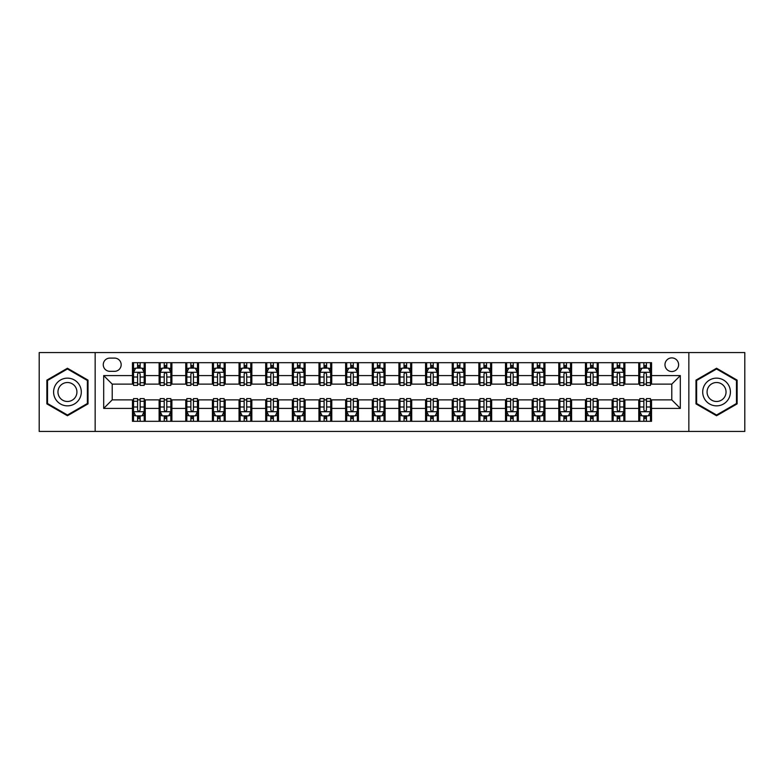<?xml version="1.0" encoding="UTF-8"?>
<svg xmlns="http://www.w3.org/2000/svg" width="784" height="784" viewBox="0 0 784 784"><rect width="100%" height="100%" fill="white"/><g stroke="black" fill="none" stroke-linecap="round" stroke-linejoin="round"><path stroke-width="1.18" d="M671.79 357.896A6.821 6.821 0 0 0 664.969 364.717A6.821 6.821 0 0 0 671.79 371.538A6.821 6.821 0 0 0 678.611 364.717A6.821 6.821 0 0 0 671.79 357.896M688.842 431.435L744.8 431.435L744.8 352.565L688.842 352.565L688.842 431.435L95.158 431.435L95.158 352.565L39.2 352.565L39.2 431.435L95.158 431.435M109.868 371.322L114.552 371.322A6.605 6.605 0 0 0 121.167 364.717A6.605 6.605 0 0 0 114.552 358.102L109.868 358.102A6.605 6.605 0 0 0 103.263 364.717A6.605 6.605 0 0 0 109.868 371.322M688.842 352.565L95.158 352.565M132.467 408.415L103.684 408.415L103.684 375.585L132.467 375.585L132.467 384.111L112.21 384.111L112.21 399.889L132.467 399.889L132.467 421.312L651.533 421.312L651.533 399.889L671.79 399.889L671.79 384.111L651.533 384.111L651.533 375.585L680.316 375.585L680.316 408.415L651.533 408.415M651.533 375.585L651.533 362.688L132.467 362.688L132.467 375.585M638.744 362.688L638.744 384.111L639.813 384.111M643.86 384.111L646.418 384.111M650.475 384.111L651.533 384.111M638.744 384.111L623.829 384.111M612.098 362.688L612.098 384.111L613.166 384.111M617.214 384.111L619.772 384.111M612.098 384.111L597.183 384.111M585.452 362.688L585.452 384.111L586.52 384.111M590.568 384.111L593.125 384.111M585.452 384.111L570.536 384.111M558.806 362.688L558.806 384.111L559.874 384.111M563.921 384.111L566.479 384.111M558.806 384.111L543.88 384.111M532.16 362.688L532.16 384.111L533.228 384.111M537.275 384.111L539.833 384.111M532.16 384.111L517.234 384.111M505.513 362.688L505.513 384.111L506.582 384.111M510.629 384.111L513.187 384.111M505.513 384.111L490.588 384.111M478.867 362.688L478.867 384.111L479.935 384.111M483.983 384.111L486.541 384.111M478.867 384.111L463.942 384.111M452.221 362.688L452.221 384.111L453.289 384.111M457.337 384.111L459.894 384.111M452.221 384.111L437.296 384.111M425.575 362.688L425.575 384.111L426.643 384.111M430.69 384.111L433.248 384.111M425.575 384.111L410.649 384.111M398.929 362.688L398.929 384.111L399.997 384.111M404.044 384.111L406.602 384.111M398.929 384.111L384.003 384.111M372.282 362.688L372.282 384.111L373.351 384.111M377.398 384.111L379.956 384.111M372.282 384.111L357.357 384.111M345.636 362.688L345.636 384.111L346.704 384.111M350.752 384.111L353.31 384.111M345.636 384.111L330.711 384.111M318.99 362.688L318.99 384.111L320.058 384.111M324.106 384.111L326.663 384.111M318.99 384.111L304.065 384.111M292.344 362.688L292.344 384.111L293.412 384.111M297.459 384.111L300.017 384.111M292.344 384.111L277.418 384.111M265.698 362.688L265.698 384.111L266.766 384.111M270.813 384.111L273.371 384.111M265.698 384.111L250.772 384.111M239.051 362.688L239.051 384.111L240.12 384.111M244.167 384.111L246.725 384.111M239.051 384.111L224.126 384.111M212.405 362.688L212.405 384.111L213.464 384.111M217.521 384.111L220.079 384.111M212.405 384.111L197.48 384.111M185.759 362.688L185.759 384.111L186.817 384.111M190.875 384.111L193.432 384.111M185.759 384.111L170.834 384.111M159.113 362.688L159.113 384.111L160.171 384.111M164.228 384.111L166.786 384.111M159.113 384.111L144.187 384.111M132.467 384.111L133.525 384.111M137.582 384.111L140.14 384.111M132.467 399.889L133.525 399.889M137.582 399.889L140.14 399.889M144.187 399.889L145.256 399.889L145.256 421.312M160.171 399.889L145.256 399.889M164.228 399.889L166.786 399.889M170.834 399.889L171.902 399.889L171.902 421.312M186.817 399.889L171.902 399.889M190.875 399.889L193.432 399.889M197.48 399.889L198.548 399.889L198.548 421.312M213.464 399.889L198.548 399.889M217.521 399.889L220.079 399.889M224.126 399.889L225.194 399.889L225.194 421.312M240.12 399.889L225.194 399.889M244.167 399.889L246.725 399.889M250.772 399.889L251.84 399.889L251.84 421.312M266.766 399.889L251.84 399.889M270.813 399.889L273.371 399.889M277.418 399.889L278.487 399.889L278.487 421.312M293.412 399.889L278.487 399.889M297.459 399.889L300.017 399.889M304.065 399.889L305.133 399.889L305.133 421.312M320.058 399.889L305.133 399.889M324.106 399.889L326.663 399.889M330.711 399.889L331.779 399.889L331.779 421.312M346.704 399.889L331.779 399.889M350.752 399.889L353.31 399.889M357.357 399.889L358.425 399.889L358.425 421.312M373.351 399.889L358.425 399.889M377.398 399.889L379.956 399.889M384.003 399.889L385.071 399.889L385.071 421.312M399.997 399.889L385.071 399.889M404.044 399.889L406.602 399.889M410.649 399.889L411.718 399.889L411.718 421.312M426.643 399.889L411.718 399.889M430.69 399.889L433.248 399.889M437.296 399.889L438.364 399.889L438.364 421.312M453.289 399.889L438.364 399.889M457.337 399.889L459.894 399.889M463.942 399.889L465.01 399.889L465.01 421.312M479.935 399.889L465.01 399.889M483.983 399.889L486.541 399.889M490.588 399.889L491.656 399.889L491.656 421.312M506.582 399.889L491.656 399.889M510.629 399.889L513.187 399.889M517.234 399.889L518.302 399.889L518.302 421.312M533.228 399.889L518.302 399.889M537.275 399.889L539.833 399.889M543.88 399.889L544.949 399.889L544.949 421.312M559.874 399.889L544.949 399.889M563.921 399.889L566.479 399.889M570.536 399.889L571.595 399.889L571.595 421.312M586.52 399.889L571.595 399.889M590.568 399.889L593.125 399.889M597.183 399.889L598.241 399.889L598.241 421.312M613.166 399.889L598.241 399.889M617.214 399.889L619.772 399.889M623.829 399.889L624.887 399.889L624.887 421.312M639.813 399.889L624.887 399.889M643.86 399.889L646.418 399.889M650.475 399.889L651.533 399.889M145.256 362.688L145.256 384.111M132.467 368.019L133.525 368.019M137.582 368.019L140.14 368.019M144.187 368.019L145.256 368.019M132.467 415.981L133.525 415.981M137.582 415.981L140.14 415.981M144.187 415.981L145.256 415.981M159.113 399.889L159.113 421.312M171.902 362.688L171.902 384.111M159.113 368.019L160.171 368.019M164.228 368.019L166.786 368.019M170.834 368.019L171.902 368.019M159.113 415.981L160.171 415.981M164.228 415.981L166.786 415.981M170.834 415.981L171.902 415.981M185.759 399.889L185.759 421.312M185.759 415.981L186.817 415.981M190.875 415.981L193.432 415.981M197.48 415.981L198.548 415.981M198.548 362.688L198.548 384.111M185.759 368.019L186.817 368.019M190.875 368.019L193.432 368.019M197.48 368.019L198.548 368.019M212.405 399.889L212.405 421.312M212.405 415.981L213.464 415.981M217.521 415.981L220.079 415.981M224.126 415.981L225.194 415.981M225.194 362.688L225.194 384.111M212.405 368.019L213.464 368.019M217.521 368.019L220.079 368.019M224.126 368.019L225.194 368.019M239.051 399.889L239.051 421.312M239.051 415.981L240.12 415.981M244.167 415.981L246.725 415.981M250.772 415.981L251.84 415.981M251.84 362.688L251.84 384.111M239.051 368.019L240.12 368.019M244.167 368.019L246.725 368.019M250.772 368.019L251.84 368.019M265.698 399.889L265.698 421.312M265.698 415.981L266.766 415.981M270.813 415.981L273.371 415.981M277.418 415.981L278.487 415.981M278.487 362.688L278.487 384.111M265.698 368.019L266.766 368.019M270.813 368.019L273.371 368.019M277.418 368.019L278.487 368.019M292.344 399.889L292.344 421.312M292.344 415.981L293.412 415.981M297.459 415.981L300.017 415.981M304.065 415.981L305.133 415.981M305.133 362.688L305.133 384.111M292.344 368.019L293.412 368.019M297.459 368.019L300.017 368.019M304.065 368.019L305.133 368.019M318.99 399.889L318.99 421.312M318.99 415.981L320.058 415.981M324.106 415.981L326.663 415.981M330.711 415.981L331.779 415.981M331.779 362.688L331.779 384.111M318.99 368.019L320.058 368.019M324.106 368.019L326.663 368.019M330.711 368.019L331.779 368.019M345.636 399.889L345.636 421.312M345.636 415.981L346.704 415.981M350.752 415.981L353.31 415.981M357.357 415.981L358.425 415.981M358.425 362.688L358.425 384.111M345.636 368.019L346.704 368.019M350.752 368.019L353.31 368.019M357.357 368.019L358.425 368.019M372.282 399.889L372.282 421.312M372.282 415.981L373.351 415.981M377.398 415.981L379.956 415.981M384.003 415.981L385.071 415.981M385.071 362.688L385.071 384.111M372.282 368.019L373.351 368.019M377.398 368.019L379.956 368.019M384.003 368.019L385.071 368.019M398.929 399.889L398.929 421.312M398.929 415.981L399.997 415.981M404.044 415.981L406.602 415.981M410.649 415.981L411.718 415.981M411.718 362.688L411.718 384.111M398.929 368.019L399.997 368.019M404.044 368.019L406.602 368.019M410.649 368.019L411.718 368.019M425.575 399.889L425.575 421.312M425.575 415.981L426.643 415.981M430.69 415.981L433.248 415.981M437.296 415.981L438.364 415.981M438.364 362.688L438.364 384.111M425.575 368.019L426.643 368.019M430.69 368.019L433.248 368.019M437.296 368.019L438.364 368.019M452.221 399.889L452.221 421.312M452.221 415.981L453.289 415.981M457.337 415.981L459.894 415.981M463.942 415.981L465.01 415.981M465.01 362.688L465.01 384.111M452.221 368.019L453.289 368.019M457.337 368.019L459.894 368.019M463.942 368.019L465.01 368.019M478.867 399.889L478.867 421.312M478.867 415.981L479.935 415.981M483.983 415.981L486.541 415.981M490.588 415.981L491.656 415.981M491.656 362.688L491.656 384.111M478.867 368.019L479.935 368.019M483.983 368.019L486.541 368.019M490.588 368.019L491.656 368.019M505.513 399.889L505.513 421.312M505.513 415.981L506.582 415.981M510.629 415.981L513.187 415.981M517.234 415.981L518.302 415.981M518.302 362.688L518.302 384.111M505.513 368.019L506.582 368.019M510.629 368.019L513.187 368.019M517.234 368.019L518.302 368.019M532.16 399.889L532.16 421.312M532.16 415.981L533.228 415.981M537.275 415.981L539.833 415.981M543.88 415.981L544.949 415.981M544.949 362.688L544.949 384.111M532.16 368.019L533.228 368.019M537.275 368.019L539.833 368.019M543.88 368.019L544.949 368.019M558.806 399.889L558.806 421.312M558.806 415.981L559.874 415.981M563.921 415.981L566.479 415.981M570.536 415.981L571.595 415.981M571.595 362.688L571.595 384.111M558.806 368.019L559.874 368.019M563.921 368.019L566.479 368.019M570.536 368.019L571.595 368.019M585.452 399.889L585.452 421.312M585.452 415.981L586.52 415.981M590.568 415.981L593.125 415.981M597.183 415.981L598.241 415.981M598.241 362.688L598.241 384.111M585.452 368.019L586.52 368.019M590.568 368.019L593.125 368.019M597.183 368.019L598.241 368.019M612.098 399.889L612.098 421.312M612.098 415.981L613.166 415.981M617.214 415.981L619.772 415.981M623.829 415.981L624.887 415.981M624.887 362.688L624.887 384.111M612.098 368.019L613.166 368.019M617.214 368.019L619.772 368.019M623.829 368.019L624.887 368.019M638.744 399.889L638.744 421.312M638.744 415.981L639.813 415.981M643.86 415.981L646.418 415.981M650.475 415.981L651.533 415.981M638.744 368.019L639.813 368.019M643.86 368.019L646.418 368.019M650.475 368.019L651.533 368.019M112.21 384.111L103.684 375.585M112.21 399.889L103.684 408.415M680.316 375.585L671.79 384.111M680.316 408.415L671.79 399.889M67.444 415.755L88.014 403.878L88.014 380.122L67.444 368.245L46.873 380.122L46.873 403.878L67.444 415.755M737.127 380.122L716.556 368.245L695.986 380.122L695.986 403.878L716.556 415.755L737.127 403.878L737.127 380.122M140.14 365.462L137.582 365.462M144.187 382.719L140.14 382.719L140.14 385.395L144.187 385.395L144.187 372.39L142.051 368.127L135.661 368.127L133.525 372.39L133.525 385.395L137.582 385.395L137.582 382.719L133.525 382.719M133.525 372.39L133.525 362.688M144.187 372.39L144.187 362.688M137.582 368.127L137.582 362.688M140.14 362.688L140.14 368.127M140.14 382.719L140.14 373.988C139.287 372.341 138.435 372.341 137.582 373.988L137.582 382.719M137.582 418.538L140.14 418.538M133.525 401.281L137.582 401.281L137.582 398.605L133.525 398.605L133.525 411.61L135.661 415.873L142.051 415.873L144.187 411.61L144.187 398.605L140.14 398.605L140.14 401.281L144.187 401.281M144.187 411.61L144.187 421.312M133.525 411.61L133.525 421.312M140.14 415.873L140.14 421.312M137.582 421.312L137.582 415.873M137.582 401.281L137.582 410.012C138.435 411.659 139.287 411.659 140.14 410.012L140.14 401.281M166.786 365.462L164.228 365.462M170.834 382.719L166.786 382.719L166.786 385.395L170.834 385.395L170.834 372.39L168.707 368.127L162.308 368.127L160.171 372.39L160.171 385.395L164.228 385.395L164.228 382.719L160.171 382.719M160.171 372.39L160.171 362.688M170.834 372.39L170.834 362.688M164.228 368.127L164.228 362.688M166.786 362.688L166.786 368.127M166.786 382.719L166.786 373.988C165.934 372.341 165.081 372.341 164.228 373.988L164.228 382.719M193.432 365.462L190.875 365.462M197.48 382.719L193.432 382.719L193.432 385.395L197.48 385.395L197.48 372.39L195.353 368.127L188.954 368.127L186.817 372.39L186.817 385.395L190.875 385.395L190.875 382.719L186.817 382.719M186.817 372.39L186.817 362.688M197.48 372.39L197.48 362.688M190.875 368.127L190.875 362.688M193.432 362.688L193.432 368.127M193.432 382.719L193.432 373.988C192.58 372.341 191.727 372.341 190.875 373.988L190.875 382.719M220.079 365.462L217.521 365.462M224.126 382.719L220.079 382.719L220.079 385.395L224.126 385.395L224.126 372.39L221.999 368.127L215.6 368.127L213.464 372.39L213.464 385.395L217.521 385.395L217.521 382.719L213.464 382.719M213.464 372.39L213.464 362.688M224.126 372.39L224.126 362.688M217.521 368.127L217.521 362.688M220.079 362.688L220.079 368.127M220.079 382.719L220.079 373.988C219.226 372.341 218.373 372.341 217.521 373.988L217.521 382.719M164.228 418.538L166.786 418.538M160.171 401.281L164.228 401.281L164.228 398.605L160.171 398.605L160.171 411.61L162.308 415.873L168.707 415.873L170.834 411.61L170.834 398.605L166.786 398.605L166.786 401.281L170.834 401.281M170.834 411.61L170.834 421.312M160.171 411.61L160.171 421.312M166.786 415.873L166.786 421.312M164.228 421.312L164.228 415.873M164.228 401.281L164.228 410.012C165.081 411.659 165.934 411.659 166.786 410.012L166.786 401.281M190.875 418.538L193.432 418.538M186.817 401.281L190.875 401.281L190.875 398.605L186.817 398.605L186.817 411.61L188.954 415.873L195.353 415.873L197.48 411.61L197.48 398.605L193.432 398.605L193.432 401.281L197.48 401.281M197.48 411.61L197.48 421.312M186.817 411.61L186.817 421.312M193.432 415.873L193.432 421.312M190.875 421.312L190.875 415.873M190.875 401.281L190.875 410.012C191.727 411.659 192.58 411.659 193.432 410.012L193.432 401.281M217.521 418.538L220.079 418.538M213.464 401.281L217.521 401.281L217.521 398.605L213.464 398.605L213.464 411.61L215.6 415.873L221.999 415.873L224.126 411.61L224.126 398.605L220.079 398.605L220.079 401.281L224.126 401.281M224.126 411.61L224.126 421.312M213.464 411.61L213.464 421.312M220.079 415.873L220.079 421.312M217.521 421.312L217.521 415.873M217.521 401.281L217.521 410.012C218.373 411.659 219.226 411.659 220.079 410.012L220.079 401.281M246.725 365.462L244.167 365.462M250.772 382.719L246.725 382.719L246.725 385.395L250.772 385.395L250.772 372.39L248.646 368.127L242.246 368.127L240.12 372.39L240.12 385.395L244.167 385.395L244.167 382.719L240.12 382.719M240.12 372.39L240.12 362.688M250.772 372.39L250.772 362.688M244.167 368.127L244.167 362.688M246.725 362.688L246.725 368.127M246.725 382.719L246.725 373.988C245.872 372.341 245.02 372.341 244.167 373.988L244.167 382.719M244.167 418.538L246.725 418.538M240.12 401.281L244.167 401.281L244.167 398.605L240.12 398.605L240.12 411.61L242.246 415.873L248.646 415.873L250.772 411.61L250.772 398.605L246.725 398.605L246.725 401.281L250.772 401.281M250.772 411.61L250.772 421.312M240.12 411.61L240.12 421.312M246.725 415.873L246.725 421.312M244.167 421.312L244.167 415.873M244.167 401.281L244.167 410.012C245.02 411.659 245.872 411.659 246.725 410.012L246.725 401.281M79.449 385.071A13.857 13.857 0 0 0 60.515 380.005A13.857 13.857 0 0 0 55.448 398.929A13.857 13.857 0 0 0 74.372 403.995A13.857 13.857 0 0 0 79.449 385.071M75.656 387.257A9.486 9.486 0 0 0 62.7 383.788A9.486 9.486 0 0 0 59.231 396.743A9.486 9.486 0 0 0 72.187 400.212A9.486 9.486 0 0 0 75.656 387.257M67.444 415.01L47.51 403.505L47.51 380.495L67.444 368.99L87.377 380.495L87.377 403.505L67.444 415.01M716.556 405.857A13.857 13.857 0 0 0 730.414 392A13.857 13.857 0 0 0 716.556 378.143A13.857 13.857 0 0 0 702.699 392A13.857 13.857 0 0 0 716.556 405.857M716.556 401.486A9.486 9.486 0 0 0 726.043 392A9.486 9.486 0 0 0 716.556 382.514A9.486 9.486 0 0 0 707.07 392A9.486 9.486 0 0 0 716.556 401.486M696.623 380.495L716.556 368.99L736.49 380.495L736.49 403.505L716.556 415.01L696.623 403.505L696.623 380.495M273.371 365.462L270.813 365.462M277.418 382.719L273.371 382.719L273.371 385.395L277.418 385.395L277.418 372.39L275.292 368.127L268.892 368.127L266.766 372.39L266.766 385.395L270.813 385.395L270.813 382.719L266.766 382.719M266.766 372.39L266.766 362.688M277.418 372.39L277.418 362.688M270.813 368.127L270.813 362.688M273.371 362.688L273.371 368.127M273.371 382.719L273.371 373.988C272.518 372.341 271.666 372.341 270.813 373.988L270.813 382.719M300.017 365.462L297.459 365.462M304.065 382.719L300.017 382.719L300.017 385.395L304.065 385.395L304.065 372.39L301.938 368.127L295.539 368.127L293.412 372.39L293.412 385.395L297.459 385.395L297.459 382.719L293.412 382.719M293.412 372.39L293.412 362.688M304.065 372.39L304.065 362.688M297.459 368.127L297.459 362.688M300.017 362.688L300.017 368.127M300.017 382.719L300.017 373.988C299.165 372.341 298.312 372.341 297.459 373.988L297.459 382.719M326.663 365.462L324.106 365.462M330.711 382.719L326.663 382.719L326.663 385.395L330.711 385.395L330.711 372.39L328.584 368.127L322.185 368.127L320.058 372.39L320.058 385.395L324.106 385.395L324.106 382.719L320.058 382.719M320.058 372.39L320.058 362.688M330.711 372.39L330.711 362.688M324.106 368.127L324.106 362.688M326.663 362.688L326.663 368.127M326.663 382.719L326.663 373.988C325.811 372.341 324.958 372.341 324.106 373.988L324.106 382.719M353.31 365.462L350.752 365.462M357.357 382.719L353.31 382.719L353.31 385.395L357.357 385.395L357.357 372.39L355.23 368.127L348.831 368.127L346.704 372.39L346.704 385.395L350.752 385.395L350.752 382.719L346.704 382.719M346.704 372.39L346.704 362.688M357.357 372.39L357.357 362.688M350.752 368.127L350.752 362.688M353.31 362.688L353.31 368.127M353.31 382.719L353.31 373.988C352.457 372.341 351.604 372.341 350.752 373.988L350.752 382.719M379.956 365.462L377.398 365.462M384.003 382.719L379.956 382.719L379.956 385.395L384.003 385.395L384.003 372.39L381.877 368.127L375.477 368.127L373.351 372.39L373.351 385.395L377.398 385.395L377.398 382.719L373.351 382.719M373.351 372.39L373.351 362.688M384.003 372.39L384.003 362.688M377.398 368.127L377.398 362.688M379.956 362.688L379.956 368.127M379.956 382.719L379.956 373.988C379.103 372.341 378.251 372.341 377.398 373.988L377.398 382.719M270.813 418.538L273.371 418.538M266.766 401.281L270.813 401.281L270.813 398.605L266.766 398.605L266.766 411.61L268.892 415.873L275.292 415.873L277.418 411.61L277.418 398.605L273.371 398.605L273.371 401.281L277.418 401.281M277.418 411.61L277.418 421.312M266.766 411.61L266.766 421.312M273.371 415.873L273.371 421.312M270.813 421.312L270.813 415.873M270.813 401.281L270.813 410.012C271.666 411.659 272.518 411.659 273.371 410.012L273.371 401.281M297.459 418.538L300.017 418.538M293.412 401.281L297.459 401.281L297.459 398.605L293.412 398.605L293.412 411.61L295.539 415.873L301.938 415.873L304.065 411.61L304.065 398.605L300.017 398.605L300.017 401.281L304.065 401.281M304.065 411.61L304.065 421.312M293.412 411.61L293.412 421.312M300.017 415.873L300.017 421.312M297.459 421.312L297.459 415.873M297.459 401.281L297.459 410.012C298.312 411.659 299.165 411.659 300.017 410.012L300.017 401.281M324.106 418.538L326.663 418.538M320.058 401.281L324.106 401.281L324.106 398.605L320.058 398.605L320.058 411.61L322.185 415.873L328.584 415.873L330.711 411.61L330.711 398.605L326.663 398.605L326.663 401.281L330.711 401.281M330.711 411.61L330.711 421.312M320.058 411.61L320.058 421.312M326.663 415.873L326.663 421.312M324.106 421.312L324.106 415.873M324.106 401.281L324.106 410.012C324.958 411.659 325.811 411.659 326.663 410.012L326.663 401.281M350.752 418.538L353.31 418.538M346.704 401.281L350.752 401.281L350.752 398.605L346.704 398.605L346.704 411.61L348.831 415.873L355.23 415.873L357.357 411.61L357.357 398.605L353.31 398.605L353.31 401.281L357.357 401.281M357.357 411.61L357.357 421.312M346.704 411.61L346.704 421.312M353.31 415.873L353.31 421.312M350.752 421.312L350.752 415.873M350.752 401.281L350.752 410.012C351.604 411.659 352.457 411.659 353.31 410.012L353.31 401.281M377.398 418.538L379.956 418.538M373.351 401.281L377.398 401.281L377.398 398.605L373.351 398.605L373.351 411.61L375.477 415.873L381.877 415.873L384.003 411.61L384.003 398.605L379.956 398.605L379.956 401.281L384.003 401.281M384.003 411.61L384.003 421.312M373.351 411.61L373.351 421.312M379.956 415.873L379.956 421.312M377.398 421.312L377.398 415.873M377.398 401.281L377.398 410.012C378.251 411.659 379.103 411.659 379.956 410.012L379.956 401.281M406.602 365.462L404.044 365.462M410.649 382.719L406.602 382.719L406.602 385.395L410.649 385.395L410.649 372.39L408.523 368.127L402.123 368.127L399.997 372.39L399.997 385.395L404.044 385.395L404.044 382.719L399.997 382.719M399.997 372.39L399.997 362.688M410.649 372.39L410.649 362.688M404.044 368.127L404.044 362.688M406.602 362.688L406.602 368.127M406.602 382.719L406.602 373.988C405.749 372.341 404.897 372.341 404.044 373.988L404.044 382.719M404.044 418.538L406.602 418.538M399.997 401.281L404.044 401.281L404.044 398.605L399.997 398.605L399.997 411.61L402.123 415.873L408.523 415.873L410.649 411.61L410.649 398.605L406.602 398.605L406.602 401.281L410.649 401.281M410.649 411.61L410.649 421.312M399.997 411.61L399.997 421.312M406.602 415.873L406.602 421.312M404.044 421.312L404.044 415.873M404.044 401.281L404.044 410.012C404.897 411.659 405.749 411.659 406.602 410.012L406.602 401.281M433.248 365.462L430.69 365.462M437.296 382.719L433.248 382.719L433.248 385.395L437.296 385.395L437.296 372.39L435.169 368.127L428.77 368.127L426.643 372.39L426.643 385.395L430.69 385.395L430.69 382.719L426.643 382.719M426.643 372.39L426.643 362.688M437.296 372.39L437.296 362.688M430.69 368.127L430.69 362.688M433.248 362.688L433.248 368.127M433.248 382.719L433.248 373.988C432.396 372.341 431.543 372.341 430.69 373.988L430.69 382.719M430.69 418.538L433.248 418.538M426.643 401.281L430.69 401.281L430.69 398.605L426.643 398.605L426.643 411.61L428.77 415.873L435.169 415.873L437.296 411.61L437.296 398.605L433.248 398.605L433.248 401.281L437.296 401.281M437.296 411.61L437.296 421.312M426.643 411.61L426.643 421.312M433.248 415.873L433.248 421.312M430.69 421.312L430.69 415.873M430.69 401.281L430.69 410.012C431.543 411.659 432.396 411.659 433.248 410.012L433.248 401.281M459.894 365.462L457.337 365.462M463.942 382.719L459.894 382.719L459.894 385.395L463.942 385.395L463.942 372.39L461.815 368.127L455.416 368.127L453.289 372.39L453.289 385.395L457.337 385.395L457.337 382.719L453.289 382.719M453.289 372.39L453.289 362.688M463.942 372.39L463.942 362.688M457.337 368.127L457.337 362.688M459.894 362.688L459.894 368.127M459.894 382.719L459.894 373.988C459.042 372.341 458.189 372.341 457.337 373.988L457.337 382.719M457.337 418.538L459.894 418.538M453.289 401.281L457.337 401.281L457.337 398.605L453.289 398.605L453.289 411.61L455.416 415.873L461.815 415.873L463.942 411.61L463.942 398.605L459.894 398.605L459.894 401.281L463.942 401.281M463.942 411.61L463.942 421.312M453.289 411.61L453.289 421.312M459.894 415.873L459.894 421.312M457.337 421.312L457.337 415.873M457.337 401.281L457.337 410.012C458.189 411.659 459.042 411.659 459.894 410.012L459.894 401.281M486.541 365.462L483.983 365.462M490.588 382.719L486.541 382.719L486.541 385.395L490.588 385.395L490.588 372.39L488.461 368.127L482.062 368.127L479.935 372.39L479.935 385.395L483.983 385.395L483.983 382.719L479.935 382.719M479.935 372.39L479.935 362.688M490.588 372.39L490.588 362.688M483.983 368.127L483.983 362.688M486.541 362.688L486.541 368.127M486.541 382.719L486.541 373.988C485.688 372.341 484.835 372.341 483.983 373.988L483.983 382.719M483.983 418.538L486.541 418.538M479.935 401.281L483.983 401.281L483.983 398.605L479.935 398.605L479.935 411.61L482.062 415.873L488.461 415.873L490.588 411.61L490.588 398.605L486.541 398.605L486.541 401.281L490.588 401.281M490.588 411.61L490.588 421.312M479.935 411.61L479.935 421.312M486.541 415.873L486.541 421.312M483.983 421.312L483.983 415.873M483.983 401.281L483.983 410.012C484.835 411.659 485.688 411.659 486.541 410.012L486.541 401.281M513.187 365.462L510.629 365.462M517.234 382.719L513.187 382.719L513.187 385.395L517.234 385.395L517.234 372.39L515.108 368.127L508.708 368.127L506.582 372.39L506.582 385.395L510.629 385.395L510.629 382.719L506.582 382.719M506.582 372.39L506.582 362.688M517.234 372.39L517.234 362.688M510.629 368.127L510.629 362.688M513.187 362.688L513.187 368.127M513.187 382.719L513.187 373.988C512.334 372.341 511.482 372.341 510.629 373.988L510.629 382.719M510.629 418.538L513.187 418.538M506.582 401.281L510.629 401.281L510.629 398.605L506.582 398.605L506.582 411.61L508.708 415.873L515.108 415.873L517.234 411.61L517.234 398.605L513.187 398.605L513.187 401.281L517.234 401.281M517.234 411.61L517.234 421.312M506.582 411.61L506.582 421.312M513.187 415.873L513.187 421.312M510.629 421.312L510.629 415.873M510.629 401.281L510.629 410.012C511.482 411.659 512.334 411.659 513.187 410.012L513.187 401.281M539.833 365.462L537.275 365.462M543.88 382.719L539.833 382.719L539.833 385.395L543.88 385.395L543.88 372.39L541.754 368.127L535.354 368.127L533.228 372.39L533.228 385.395L537.275 385.395L537.275 382.719L533.228 382.719M533.228 372.39L533.228 362.688M543.88 372.39L543.88 362.688M537.275 368.127L537.275 362.688M539.833 362.688L539.833 368.127M539.833 382.719L539.833 373.988C538.98 372.341 538.128 372.341 537.275 373.988L537.275 382.719M537.275 418.538L539.833 418.538M533.228 401.281L537.275 401.281L537.275 398.605L533.228 398.605L533.228 411.61L535.354 415.873L541.754 415.873L543.88 411.61L543.88 398.605L539.833 398.605L539.833 401.281L543.88 401.281M543.88 411.61L543.88 421.312M533.228 411.61L533.228 421.312M539.833 415.873L539.833 421.312M537.275 421.312L537.275 415.873M537.275 401.281L537.275 410.012C538.128 411.659 538.98 411.659 539.833 410.012L539.833 401.281M566.479 365.462L563.921 365.462M570.536 382.719L566.479 382.719L566.479 385.395L570.536 385.395L570.536 372.39L568.4 368.127L562.001 368.127L559.874 372.39L559.874 385.395L563.921 385.395L563.921 382.719L559.874 382.719M559.874 372.39L559.874 362.688M570.536 372.39L570.536 362.688M563.921 368.127L563.921 362.688M566.479 362.688L566.479 368.127M566.479 382.719L566.479 373.988C565.627 372.341 564.774 372.341 563.921 373.988L563.921 382.719M593.125 365.462L590.568 365.462M597.183 382.719L593.125 382.719L593.125 385.395L597.183 385.395L597.183 372.39L595.046 368.127L588.647 368.127L586.52 372.39L586.52 385.395L590.568 385.395L590.568 382.719L586.52 382.719M586.52 372.39L586.52 362.688M597.183 372.39L597.183 362.688M590.568 368.127L590.568 362.688M593.125 362.688L593.125 368.127M593.125 382.719L593.125 373.988C592.273 372.341 591.42 372.341 590.568 373.988L590.568 382.719M619.772 365.462L617.214 365.462M623.829 382.719L619.772 382.719L619.772 385.395L623.829 385.395L623.829 372.39L621.692 368.127L615.293 368.127L613.166 372.39L613.166 385.395L617.214 385.395L617.214 382.719L613.166 382.719M613.166 372.39L613.166 362.688M623.829 372.39L623.829 362.688M617.214 368.127L617.214 362.688M619.772 362.688L619.772 368.127M619.772 382.719L619.772 373.988C618.919 372.341 618.066 372.341 617.214 373.988L617.214 382.719M646.418 365.462L643.86 365.462M650.475 382.719L646.418 382.719L646.418 385.395L650.475 385.395L650.475 372.39L648.339 368.127L641.949 368.127L639.813 372.39L639.813 385.395L643.86 385.395L643.86 382.719L639.813 382.719M639.813 372.39L639.813 362.688M650.475 372.39L650.475 362.688M643.86 368.127L643.86 362.688M646.418 362.688L646.418 368.127M646.418 382.719L646.418 373.988C645.565 372.341 644.713 372.341 643.86 373.988L643.86 382.719M563.921 418.538L566.479 418.538M559.874 401.281L563.921 401.281L563.921 398.605L559.874 398.605L559.874 411.61L562.001 415.873L568.4 415.873L570.536 411.61L570.536 398.605L566.479 398.605L566.479 401.281L570.536 401.281M570.536 411.61L570.536 421.312M559.874 411.61L559.874 421.312M566.479 415.873L566.479 421.312M563.921 421.312L563.921 415.873M563.921 401.281L563.921 410.012C564.774 411.659 565.627 411.659 566.479 410.012L566.479 401.281M590.568 418.538L593.125 418.538M586.52 401.281L590.568 401.281L590.568 398.605L586.52 398.605L586.52 411.61L588.647 415.873L595.046 415.873L597.183 411.61L597.183 398.605L593.125 398.605L593.125 401.281L597.183 401.281M597.183 411.61L597.183 421.312M586.52 411.61L586.52 421.312M593.125 415.873L593.125 421.312M590.568 421.312L590.568 415.873M590.568 401.281L590.568 410.012C591.42 411.659 592.273 411.659 593.125 410.012L593.125 401.281M617.214 418.538L619.772 418.538M613.166 401.281L617.214 401.281L617.214 398.605L613.166 398.605L613.166 411.61L615.293 415.873L621.692 415.873L623.829 411.61L623.829 398.605L619.772 398.605L619.772 401.281L623.829 401.281M623.829 411.61L623.829 421.312M613.166 411.61L613.166 421.312M619.772 415.873L619.772 421.312M617.214 421.312L617.214 415.873M617.214 401.281L617.214 410.012C618.066 411.659 618.919 411.659 619.772 410.012L619.772 401.281M643.86 418.538L646.418 418.538M639.813 401.281L643.86 401.281L643.86 398.605L639.813 398.605L639.813 411.61L641.949 415.873L648.339 415.873L650.475 411.61L650.475 398.605L646.418 398.605L646.418 401.281L650.475 401.281M650.475 411.61L650.475 421.312M639.813 411.61L639.813 421.312M646.418 415.873L646.418 421.312M643.86 421.312L643.86 415.873M643.86 401.281L643.86 410.012C644.713 411.659 645.565 411.659 646.418 410.012L646.418 401.281M159.113 408.415L145.256 408.415M159.113 375.585L145.256 375.585M185.759 375.585L171.902 375.585M185.759 408.415L171.902 408.415M212.405 375.585L198.548 375.585M212.405 408.415L198.548 408.415M239.051 375.585L225.194 375.585M239.051 408.415L225.194 408.415M265.698 375.585L251.84 375.585M265.698 408.415L251.84 408.415M292.344 375.585L278.487 375.585M292.344 408.415L278.487 408.415M318.99 375.585L305.133 375.585M318.99 408.415L305.133 408.415M345.636 375.585L331.779 375.585M345.636 408.415L331.779 408.415M372.282 375.585L358.425 375.585M372.282 408.415L358.425 408.415M398.929 375.585L385.071 375.585M398.929 408.415L385.071 408.415M425.575 375.585L411.718 375.585M425.575 408.415L411.718 408.415M452.221 375.585L438.364 375.585M452.221 408.415L438.364 408.415M478.867 375.585L465.01 375.585M478.867 408.415L465.01 408.415M505.513 375.585L491.656 375.585M505.513 408.415L491.656 408.415M532.16 375.585L518.302 375.585M532.16 408.415L518.302 408.415M558.806 375.585L544.949 375.585M558.806 408.415L544.949 408.415M585.452 375.585L571.595 375.585M585.452 408.415L571.595 408.415M612.098 375.585L598.241 375.585M612.098 408.415L598.241 408.415M638.744 375.585L624.887 375.585M638.744 408.415L624.887 408.415M144.138 372.282L133.584 372.282M133.525 368.382L135.534 368.382M142.188 368.382L144.187 368.382M137.582 377.006L133.525 377.006M144.187 377.006L140.14 377.006M140.14 366.814L137.582 366.814M133.584 411.718L144.138 411.718M144.187 415.618L142.188 415.618M135.534 415.618L133.525 415.618M140.14 406.994L144.187 406.994M133.525 406.994L137.582 406.994M137.582 417.186L140.14 417.186M170.785 372.282L160.23 372.282M160.171 368.382L162.18 368.382M168.834 368.382L170.834 368.382M164.228 377.006L160.171 377.006M170.834 377.006L166.786 377.006M166.786 366.814L164.228 366.814M197.431 372.282L186.876 372.282M186.817 368.382L188.826 368.382M195.481 368.382L197.48 368.382M190.875 377.006L186.817 377.006M197.48 377.006L193.432 377.006M193.432 366.814L190.875 366.814M224.077 372.282L213.522 372.282M213.464 368.382L215.473 368.382M222.127 368.382L224.126 368.382M217.521 377.006L213.464 377.006M224.126 377.006L220.079 377.006M220.079 366.814L217.521 366.814M160.23 411.718L170.785 411.718M170.834 415.618L168.834 415.618M162.18 415.618L160.171 415.618M166.786 406.994L170.834 406.994M160.171 406.994L164.228 406.994M164.228 417.186L166.786 417.186M186.876 411.718L197.431 411.718M197.48 415.618L195.481 415.618M188.826 415.618L186.817 415.618M193.432 406.994L197.48 406.994M186.817 406.994L190.875 406.994M190.875 417.186L193.432 417.186M213.522 411.718L224.077 411.718M224.126 415.618L222.127 415.618M215.473 415.618L213.464 415.618M220.079 406.994L224.126 406.994M213.464 406.994L217.521 406.994M217.521 417.186L220.079 417.186M250.723 372.282L240.169 372.282M240.12 368.382L242.119 368.382M248.773 368.382L250.772 368.382M244.167 377.006L240.12 377.006M250.772 377.006L246.725 377.006M246.725 366.814L244.167 366.814M240.169 411.718L250.723 411.718M250.772 415.618L248.773 415.618M242.119 415.618L240.12 415.618M246.725 406.994L250.772 406.994M240.12 406.994L244.167 406.994M244.167 417.186L246.725 417.186M277.369 372.282L266.815 372.282M266.766 368.382L268.765 368.382M275.419 368.382L277.418 368.382M270.813 377.006L266.766 377.006M277.418 377.006L273.371 377.006M273.371 366.814L270.813 366.814M304.016 372.282L293.461 372.282M293.412 368.382L295.411 368.382M302.065 368.382L304.065 368.382M297.459 377.006L293.412 377.006M304.065 377.006L300.017 377.006M300.017 366.814L297.459 366.814M330.662 372.282L320.107 372.282M320.058 368.382L322.057 368.382M328.712 368.382L330.711 368.382M324.106 377.006L320.058 377.006M330.711 377.006L326.663 377.006M326.663 366.814L324.106 366.814M357.308 372.282L346.753 372.282M346.704 368.382L348.704 368.382M355.358 368.382L357.357 368.382M350.752 377.006L346.704 377.006M357.357 377.006L353.31 377.006M353.31 366.814L350.752 366.814M383.954 372.282L373.4 372.282M373.351 368.382L375.35 368.382M382.004 368.382L384.003 368.382M377.398 377.006L373.351 377.006M384.003 377.006L379.956 377.006M379.956 366.814L377.398 366.814M266.815 411.718L277.369 411.718M277.418 415.618L275.419 415.618M268.765 415.618L266.766 415.618M273.371 406.994L277.418 406.994M266.766 406.994L270.813 406.994M270.813 417.186L273.371 417.186M293.461 411.718L304.016 411.718M304.065 415.618L302.065 415.618M295.411 415.618L293.412 415.618M300.017 406.994L304.065 406.994M293.412 406.994L297.459 406.994M297.459 417.186L300.017 417.186M320.107 411.718L330.662 411.718M330.711 415.618L328.712 415.618M322.057 415.618L320.058 415.618M326.663 406.994L330.711 406.994M320.058 406.994L324.106 406.994M324.106 417.186L326.663 417.186M346.753 411.718L357.308 411.718M357.357 415.618L355.358 415.618M348.704 415.618L346.704 415.618M353.31 406.994L357.357 406.994M346.704 406.994L350.752 406.994M350.752 417.186L353.31 417.186M373.4 411.718L383.954 411.718M384.003 415.618L382.004 415.618M375.35 415.618L373.351 415.618M379.956 406.994L384.003 406.994M373.351 406.994L377.398 406.994M377.398 417.186L379.956 417.186M410.6 372.282L400.046 372.282M399.997 368.382L401.996 368.382M408.65 368.382L410.649 368.382M404.044 377.006L399.997 377.006M410.649 377.006L406.602 377.006M406.602 366.814L404.044 366.814M400.046 411.718L410.6 411.718M410.649 415.618L408.65 415.618M401.996 415.618L399.997 415.618M406.602 406.994L410.649 406.994M399.997 406.994L404.044 406.994M404.044 417.186L406.602 417.186M437.247 372.282L426.692 372.282M426.643 368.382L428.642 368.382M435.296 368.382L437.296 368.382M430.69 377.006L426.643 377.006M437.296 377.006L433.248 377.006M433.248 366.814L430.69 366.814M426.692 411.718L437.247 411.718M437.296 415.618L435.296 415.618M428.642 415.618L426.643 415.618M433.248 406.994L437.296 406.994M426.643 406.994L430.69 406.994M430.69 417.186L433.248 417.186M463.893 372.282L453.338 372.282M453.289 368.382L455.288 368.382M461.943 368.382L463.942 368.382M457.337 377.006L453.289 377.006M463.942 377.006L459.894 377.006M459.894 366.814L457.337 366.814M453.338 411.718L463.893 411.718M463.942 415.618L461.943 415.618M455.288 415.618L453.289 415.618M459.894 406.994L463.942 406.994M453.289 406.994L457.337 406.994M457.337 417.186L459.894 417.186M490.539 372.282L479.984 372.282M479.935 368.382L481.935 368.382M488.589 368.382L490.588 368.382M483.983 377.006L479.935 377.006M490.588 377.006L486.541 377.006M486.541 366.814L483.983 366.814M479.984 411.718L490.539 411.718M490.588 415.618L488.589 415.618M481.935 415.618L479.935 415.618M486.541 406.994L490.588 406.994M479.935 406.994L483.983 406.994M483.983 417.186L486.541 417.186M517.185 372.282L506.631 372.282M506.582 368.382L508.581 368.382M515.235 368.382L517.234 368.382M510.629 377.006L506.582 377.006M517.234 377.006L513.187 377.006M513.187 366.814L510.629 366.814M506.631 411.718L517.185 411.718M517.234 415.618L515.235 415.618M508.581 415.618L506.582 415.618M513.187 406.994L517.234 406.994M506.582 406.994L510.629 406.994M510.629 417.186L513.187 417.186M543.831 372.282L533.277 372.282M533.228 368.382L535.227 368.382M541.881 368.382L543.88 368.382M537.275 377.006L533.228 377.006M543.88 377.006L539.833 377.006M539.833 366.814L537.275 366.814M533.277 411.718L543.831 411.718M543.88 415.618L541.881 415.618M535.227 415.618L533.228 415.618M539.833 406.994L543.88 406.994M533.228 406.994L537.275 406.994M537.275 417.186L539.833 417.186M570.478 372.282L559.923 372.282M559.874 368.382L561.873 368.382M568.527 368.382L570.536 368.382M563.921 377.006L559.874 377.006M570.536 377.006L566.479 377.006M566.479 366.814L563.921 366.814M597.124 372.282L586.569 372.282M586.52 368.382L588.519 368.382M595.174 368.382L597.183 368.382M590.568 377.006L586.52 377.006M597.183 377.006L593.125 377.006M593.125 366.814L590.568 366.814M623.77 372.282L613.215 372.282M613.166 368.382L615.166 368.382M621.82 368.382L623.829 368.382M617.214 377.006L613.166 377.006M623.829 377.006L619.772 377.006M619.772 366.814L617.214 366.814M650.416 372.282L639.862 372.282M639.813 368.382L641.812 368.382M648.466 368.382L650.475 368.382M643.86 377.006L639.813 377.006M650.475 377.006L646.418 377.006M646.418 366.814L643.86 366.814M559.923 411.718L570.478 411.718M570.536 415.618L568.527 415.618M561.873 415.618L559.874 415.618M566.479 406.994L570.536 406.994M559.874 406.994L563.921 406.994M563.921 417.186L566.479 417.186M586.569 411.718L597.124 411.718M597.183 415.618L595.174 415.618M588.519 415.618L586.52 415.618M593.125 406.994L597.183 406.994M586.52 406.994L590.568 406.994M590.568 417.186L593.125 417.186M613.215 411.718L623.77 411.718M623.829 415.618L621.82 415.618M615.166 415.618L613.166 415.618M619.772 406.994L623.829 406.994M613.166 406.994L617.214 406.994M617.214 417.186L619.772 417.186M639.862 411.718L650.416 411.718M650.475 415.618L648.466 415.618M641.812 415.618L639.813 415.618M646.418 406.994L650.475 406.994M639.813 406.994L643.86 406.994M643.86 417.186L646.418 417.186"/></g></svg>
